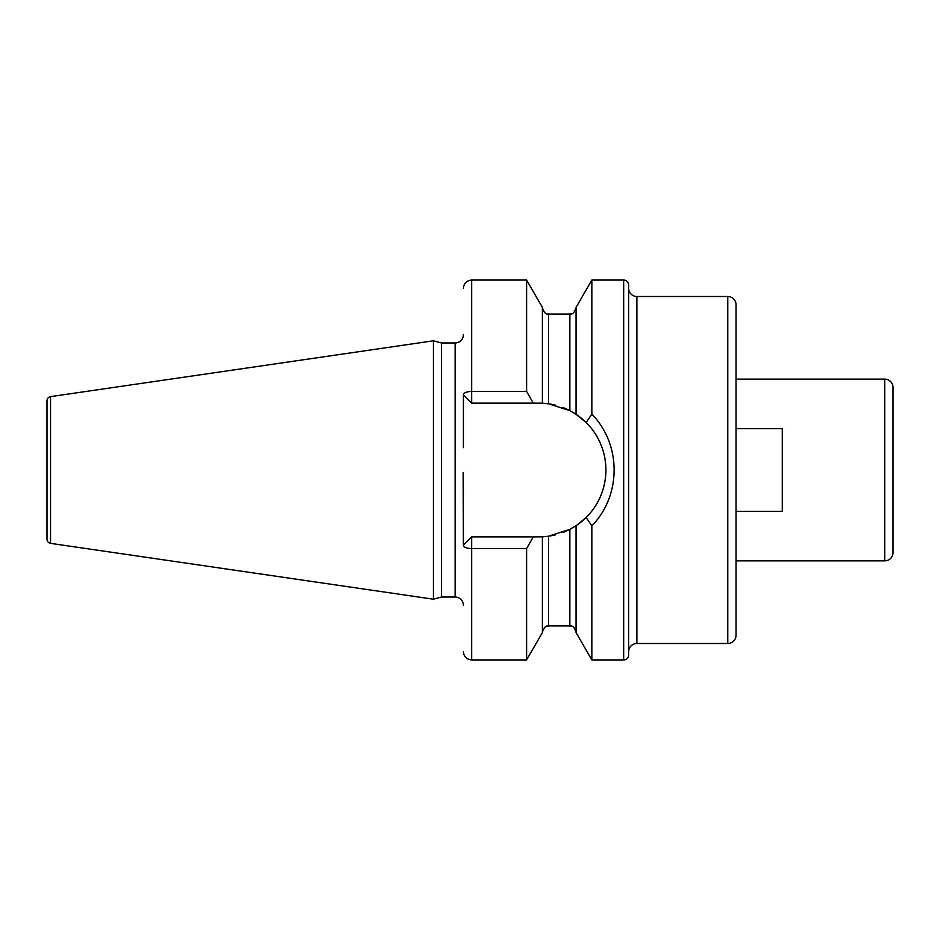 <?xml version="1.0" encoding="UTF-8"?>
<svg xmlns="http://www.w3.org/2000/svg" width="940" height="940" viewBox="0 0 940 940"><rect width="100%" height="100%" fill="white"/><g stroke="black" fill="none" stroke-linecap="round" stroke-linejoin="round"><path stroke-width="1.41" d="M47 400.734L47 539.266A4.136 4.136 0 0 0 50.537 543.355L433.411 599.191L433.411 340.809L50.537 396.645A4.136 4.136 0 0 0 47 400.734M463.397 334.711A8.26 8.26 0 0 1 455.125 342.971L441.495 342.971L441.495 597.029L433.411 599.191M441.495 342.971L433.411 340.809M463.397 605.289A8.26 8.26 0 0 0 455.125 597.029L441.495 597.029M542.521 536.787L533.25 536.881L526.6 548.561L471.657 548.561A8.26 3.419 180 0 1 463.397 545.141L463.185 472.491M463.244 479.435L463.397 492.349M463.397 447.652L463.397 394.859A8.26 3.419 0 0 1 471.657 391.44L526.6 391.44L533.25 403.119L542.462 403.213M463.385 394.859L471.657 403.119L471.657 280.061L526.6 280.061L542.392 307.415L542.392 403.201L548.584 403.812L548.584 314.066L569.863 314.066C570.733 313.196 572.86 316.439 576.056 307.862M526.6 280.061L526.6 391.44M526.6 548.561L526.6 659.939L542.392 632.585L542.392 536.799L548.02 536.27M623.667 280.061L623.667 659.939A4.958 4.958 0 0 0 628.625 654.98L628.625 285.02A4.958 4.958 0 0 0 623.667 280.061L591.847 280.061L591.847 414.14L586.137 422.53L587.206 423.611M623.667 659.939L591.847 659.939L591.847 525.86L586.137 517.47L587.206 516.389M585.62 517.975L584.833 518.727M583.728 519.75L582.636 520.701M577.16 524.943L586.137 517.47C612.445 491.596 612.434 448.404 586.137 422.53L576.056 414.305L576.056 307.415L591.847 280.061M580.004 417.149L583.728 420.251M585.314 421.731L586.137 422.53M546.786 403.577A66.881 66.881 0 0 0 545.27 403.413L545.482 403.436M547.491 403.66L548.466 403.789M545.27 536.587A66.881 66.881 0 0 0 546.786 536.423L545.353 536.576M543.144 536.752A66.881 66.881 0 0 0 544.048 536.693L543.731 536.716M574.622 526.611L573.588 527.258A66.881 66.881 0 0 0 574.951 526.412M571.191 528.633L570.016 529.267M591.847 659.939L576.056 632.585L576.056 525.695L569.863 529.349L548.584 536.188L548.584 625.934L569.863 625.934L569.863 529.349M576.056 414.305L569.863 410.651L548.584 403.812M539.031 536.881A66.881 66.881 0 0 0 542.58 536.787M547.292 536.364A66.881 66.881 0 0 0 555.787 534.743M562.907 532.475A66.881 66.881 0 0 0 571.826 528.28M575.797 525.871A66.881 66.881 0 0 0 575.797 414.129M574.951 413.588A66.881 66.881 0 0 0 573.588 412.742M571.826 411.72A66.881 66.881 0 0 0 562.907 407.525M555.787 405.257A66.881 66.881 0 0 0 547.139 403.613M544.048 403.307A66.881 66.881 0 0 0 543.144 403.248M542.58 403.213A66.881 66.881 0 0 0 539.031 403.119M533.25 536.881L471.657 536.881L463.385 545.141M471.657 403.119L533.25 403.119M591.847 414.14C621.54 444.538 621.552 495.462 591.847 525.86M628.625 651.761A8.26 8.26 0 0 1 636.885 643.5L727.772 643.5A8.26 8.26 0 0 0 736.032 635.229L736.032 511.313L782.292 511.313L782.292 428.687L736.032 428.687L736.032 304.772L736.032 379.126L884.74 379.126A8.26 8.26 0 0 1 893 387.386L893 428.687M628.625 288.239A8.26 8.26 0 0 0 636.885 296.5L636.885 643.5M727.772 643.5L727.772 296.5L636.885 296.5M727.772 296.5A8.26 8.26 0 0 1 736.032 304.772M736.032 428.687L736.032 511.313M893 511.313L893 552.614A8.26 8.26 180 0 1 884.74 560.875L736.032 560.875M893 552.614L893 387.386M50.537 396.645L50.537 543.355M455.125 342.971L455.125 597.029M526.6 659.939L471.657 659.939L471.657 536.881M569.863 410.651L569.863 314.066M884.74 560.875L884.74 379.126M569.863 625.934C570.733 626.804 572.86 623.561 576.056 632.138M548.584 314.066C547.832 313.243 545.553 316.392 542.392 307.862M548.584 625.934C547.726 626.804 545.6 623.561 542.392 632.138M471.657 280.061C466.639 280.555 463.878 283.304 463.397 288.322M471.657 659.939C466.639 659.445 463.878 656.696 463.397 651.678"/></g></svg>
